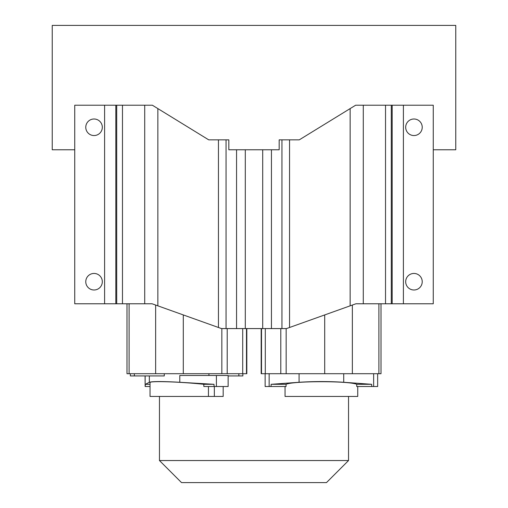 <?xml version="1.0" encoding="UTF-8"?>
<svg xmlns="http://www.w3.org/2000/svg" width="508" height="508" viewBox="0 0 508 508"><rect width="100%" height="100%" fill="white"/><g stroke="black" fill="none" stroke-linecap="round" stroke-linejoin="round"><path stroke-width="0.76" d="M159.461 396.443L159.461 460.54L348.539 460.54L348.539 396.443M159.461 460.54L181.521 482.6L326.479 482.6L348.539 460.54M271.437 149.777L271.437 328.581L286.499 328.581L355.911 303.778L433.26 303.778L433.26 105.213L355.644 105.213L299.276 139.852L279.165 139.852L279.165 149.777L228.835 149.777L228.835 139.852L208.725 139.852L152.356 105.213L74.74 105.213L74.74 303.778L152.089 303.778L221.501 328.581L236.563 328.581L236.563 149.777M94.043 289.992A8.274 8.274 0 0 1 85.769 281.718A8.274 8.274 0 0 1 94.043 273.444A8.274 8.274 0 0 1 102.318 281.718A8.274 8.274 0 0 1 94.043 289.992M94.043 135.547A8.274 8.274 0 0 1 85.769 127.273A8.274 8.274 0 0 1 94.043 118.999A8.274 8.274 0 0 1 102.318 127.273A8.274 8.274 0 0 1 94.043 135.547M413.957 289.992A8.274 8.274 0 0 1 405.682 281.718A8.274 8.274 0 0 1 413.957 273.444A8.274 8.274 0 0 1 422.231 281.718A8.274 8.274 0 0 1 413.957 289.992M413.957 135.547A8.274 8.274 0 0 1 405.682 127.273A8.274 8.274 0 0 1 413.957 118.999A8.274 8.274 0 0 1 422.231 127.273A8.274 8.274 0 0 1 413.957 135.547M145.142 375.926L145.142 386.518L145.078 375.926M433.26 149.777L455.765 149.777L455.765 25.4L52.235 25.4L52.235 149.777L74.74 149.777M245.3 149.777L245.3 328.581L262.7 328.581L262.7 149.777M245.3 328.581L236.563 328.581M271.437 328.581L262.7 328.581M261.182 373.717L261.182 328.581L261.182 373.717L381.013 373.717L381.013 303.778L381.013 373.717M126.987 373.717L126.987 303.778L126.987 373.717L246.818 373.717L246.818 328.581L246.818 373.717M265.132 373.717L265.132 386.518L271.043 386.518L271.12 384.308L299.072 382.276C313.95 381.317 328.835 381.317 343.719 382.276L371.672 384.308L371.748 386.518L377.654 386.518L377.654 373.717M228.13 375.926L242.868 375.926L242.868 373.717M149.339 375.926L149.339 382.276C152.368 381.317 162.522 381.317 179.788 382.276L213.995 384.308L214.09 386.518L228.13 386.518L228.13 375.482L179.788 375.482L179.788 382.276M130.346 373.717L130.346 375.926L164.281 375.926L164.281 373.717M371.748 386.518L356.743 386.518L356.724 384.308L371.672 384.308M271.12 384.308L286.061 384.308C293.656 380.848 349.136 380.848 356.724 384.308M271.043 386.518L286.048 386.518L286.061 384.308M149.339 382.276L145.415 384.308L150.038 384.308M214.338 386.518L214.338 396.443L150.038 396.443L150.038 382.607C149.028 380.759 180.873 381.768 203.803 384.308L213.995 384.308M145.142 386.518L145.415 384.308M285.045 386.518L285.045 396.443L357.74 396.443L357.74 386.518M214.09 386.518L203.854 386.518L203.803 384.308M208.445 396.443L208.445 386.518M145.409 386.518L150.038 386.518M214.338 396.443L223.177 396.443L223.177 386.518M122.472 105.213L122.472 303.778M391.293 105.213L391.293 303.778M226.054 139.852L226.054 328.581M281.946 328.581L281.946 139.852M218.446 139.852L218.446 327.489M157.855 108.598L157.855 305.841M324.701 373.717L324.701 314.928M286.163 328.581L286.163 373.717M280.791 328.581L280.791 373.717M265.297 328.581L265.297 373.717M261.518 328.581L261.518 373.717M378.892 303.778L378.892 373.717M352.361 305.048L352.361 373.717M155.638 373.717L155.638 305.048M129.108 303.778L129.108 373.717M246.482 328.581L246.482 373.717M242.703 328.581L242.703 373.717M227.209 328.581L227.209 373.717M221.837 328.581L221.837 373.717M183.299 314.928L183.299 373.717M289.554 327.489L289.554 139.852M350.145 305.841L350.145 108.598M144.716 105.213L144.716 303.778M363.284 303.778L363.284 105.213M104.597 303.778L104.597 105.213M115.83 303.778L115.83 105.213M116.707 303.778L116.707 105.213M373.64 373.717L373.64 386.518M343.719 373.717L343.719 382.276M299.072 373.717L299.072 382.276M269.151 373.717L269.151 386.518M238.849 373.717L238.849 375.926M208.928 373.717L208.928 375.482M134.36 373.717L134.36 375.926M403.403 105.213L403.403 303.778M392.17 105.213L392.17 303.778M385.528 303.778L385.534 105.213M216.402 386.518L216.402 375.482"/></g></svg>
